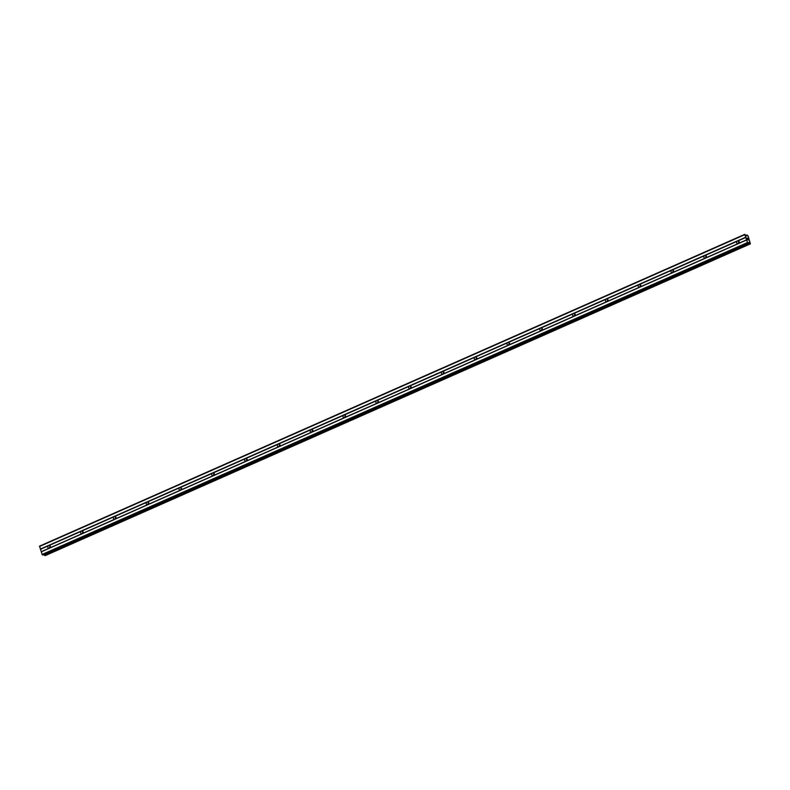 <?xml version="1.0" encoding="UTF-8"?>
<svg xmlns="http://www.w3.org/2000/svg" width="790" height="790" viewBox="0 0 790 790"><rect width="100%" height="100%" fill="white"/><g stroke="black" fill="none" stroke-linecap="round" stroke-linejoin="round"><path stroke-width="1.19" d="M738.048 240.891A1.432 1.294 106.1 0 1 738.838 243.281L737.83 243.725A1.432 1.294 106.1 0 1 737.04 241.335L745.74 237.484L744.792 234.344L746.264 235.815L746.827 235.983L747.034 234.986L748.15 236.042L750.382 243.853L748.94 242.392L747.686 243.093L745.74 237.484M738.551 243.488A1.432 1.294 106.1 0 1 739.114 241.622M705.243 255.397A1.432 1.294 106.1 0 1 706.043 257.787L705.026 258.231A1.432 1.294 106.1 0 1 704.236 255.841L737.04 241.335M705.746 257.984A1.432 1.294 106.1 0 1 706.309 256.128M672.448 269.894A1.432 1.294 106.1 0 1 673.238 272.283L672.221 272.738A1.432 1.294 106.1 0 1 671.431 270.348L704.236 255.841M672.952 272.491A1.432 1.294 106.1 0 1 673.505 270.624M639.643 284.4A1.432 1.294 106.1 0 1 640.433 286.79L639.416 287.234A1.432 1.294 106.1 0 1 638.626 284.844L671.431 270.348M640.147 286.997A1.432 1.294 106.1 0 1 640.71 285.131M606.838 298.897A1.432 1.294 106.1 0 1 607.629 301.286L606.621 301.74A1.432 1.294 106.1 0 1 605.831 299.351L638.626 284.844M607.342 301.494A1.432 1.294 106.1 0 1 607.905 299.627M574.034 313.403A1.432 1.294 106.1 0 1 574.834 315.793L573.817 316.237A1.432 1.294 106.1 0 1 573.027 313.847L605.831 299.351M574.537 316A1.432 1.294 106.1 0 1 575.1 314.134M541.239 327.909A1.432 1.294 106.1 0 1 542.029 330.299L541.012 330.743A1.432 1.294 106.1 0 1 540.222 328.354L573.027 313.847M541.743 330.497A1.432 1.294 106.1 0 1 542.295 328.64M508.434 342.406A1.432 1.294 106.1 0 1 509.224 344.796L508.207 345.25A1.432 1.294 106.1 0 1 507.417 342.86L540.222 328.354M508.938 345.003A1.432 1.294 106.1 0 1 509.501 343.137M475.629 356.912A1.432 1.294 106.1 0 1 476.419 359.302L475.412 359.746A1.432 1.294 106.1 0 1 474.622 357.357L507.417 342.86M476.133 359.509A1.432 1.294 106.1 0 1 476.696 357.643M442.825 371.409A1.432 1.294 106.1 0 1 443.625 373.808L442.607 374.253A1.432 1.294 106.1 0 1 441.817 371.863L474.622 357.357M443.328 374.006A1.432 1.294 106.1 0 1 443.891 372.139M410.03 385.915A1.432 1.294 106.1 0 1 410.82 388.305L409.803 388.759A1.432 1.294 106.1 0 1 409.013 386.359L441.817 371.863M410.533 388.512A1.432 1.294 106.1 0 1 411.086 386.646M377.225 400.421A1.432 1.294 106.1 0 1 378.015 402.811L376.998 403.256A1.432 1.294 106.1 0 1 376.208 400.866L409.013 386.359M377.729 403.009A1.432 1.294 106.1 0 1 378.291 401.152M344.42 414.918A1.432 1.294 106.1 0 1 345.21 417.308L344.203 417.762A1.432 1.294 106.1 0 1 343.413 415.372L376.208 400.866M344.924 417.515A1.432 1.294 106.1 0 1 345.487 415.649M311.615 429.424A1.432 1.294 106.1 0 1 312.415 431.814L311.398 432.258A1.432 1.294 106.1 0 1 310.608 429.869L343.413 415.372M312.119 432.021A1.432 1.294 106.1 0 1 312.682 430.155M278.821 443.921A1.432 1.294 106.1 0 1 279.611 446.32L278.594 446.765A1.432 1.294 106.1 0 1 277.803 444.375L310.608 429.869M279.324 446.518A1.432 1.294 106.1 0 1 279.877 444.661M246.016 458.427A1.432 1.294 106.1 0 1 246.806 460.817L245.789 461.271A1.432 1.294 106.1 0 1 244.999 458.872L277.803 444.375M246.519 461.024A1.432 1.294 106.1 0 1 247.082 459.158M213.211 472.934A1.432 1.294 106.1 0 1 214.001 475.323L212.994 475.768A1.432 1.294 106.1 0 1 212.204 473.378L244.999 458.872M213.715 475.521A1.432 1.294 106.1 0 1 214.278 473.664M180.406 487.43A1.432 1.294 106.1 0 1 181.206 489.82L180.189 490.274A1.432 1.294 106.1 0 1 179.399 487.884L212.204 473.378M180.91 490.027A1.432 1.294 106.1 0 1 181.473 488.161M147.612 501.936A1.432 1.294 106.1 0 1 148.401 504.326L147.384 504.771A1.432 1.294 106.1 0 1 146.594 502.381L179.399 487.884M148.115 504.534A1.432 1.294 106.1 0 1 148.668 502.667M114.807 516.433A1.432 1.294 106.1 0 1 115.597 518.832L114.58 519.277A1.432 1.294 106.1 0 1 113.79 516.887L146.594 502.381M115.31 519.03A1.432 1.294 106.1 0 1 115.873 517.174M82.002 530.939A1.432 1.294 106.1 0 1 82.792 533.329L81.785 533.783A1.432 1.294 106.1 0 1 80.995 531.384L113.79 516.887M82.506 533.536A1.432 1.294 106.1 0 1 83.069 531.67M49.474 548.161L48.98 548.28A1.432 1.294 106.1 0 1 48.19 545.89L49.197 545.446A1.432 1.294 106.1 0 1 49.997 547.835L49.474 548.161M49.701 548.033A1.432 1.294 106.1 0 1 50.264 546.176M49.968 547.855A2.38 2.153 106.1 0 1 50.363 546.482M82.772 533.349A2.38 2.153 106.1 0 1 83.167 531.986M147.384 504.771L115.597 518.832A2.38 2.153 106.1 0 1 115.972 517.48M148.372 504.346A2.38 2.153 106.1 0 1 148.767 502.973M181.177 489.84A2.38 2.153 106.1 0 1 181.572 488.477M245.789 461.271L214.001 475.323A2.38 2.153 106.1 0 1 214.376 473.97M246.786 460.837A2.38 2.153 106.1 0 1 247.181 459.474M279.581 446.34A2.38 2.153 106.1 0 1 279.976 444.968M344.203 417.762L312.415 431.814A2.38 2.153 106.1 0 1 312.781 430.461M345.191 417.327A2.38 2.153 106.1 0 1 345.585 415.965M377.995 402.831A2.38 2.153 106.1 0 1 378.39 401.458M410.79 388.325A2.38 2.153 106.1 0 1 411.185 386.962M443.595 373.818A2.38 2.153 106.1 0 1 443.99 372.455M508.207 345.25L476.419 359.302A2.38 2.153 106.1 0 1 476.795 357.949M509.204 344.815A2.38 2.153 106.1 0 1 509.599 343.453M541.999 330.319A2.38 2.153 106.1 0 1 542.394 328.946M606.621 301.74L574.834 315.793A2.38 2.153 106.1 0 1 575.199 314.44M639.416 287.234L607.629 301.286A2.38 2.153 106.1 0 1 608.004 299.943M640.413 286.81A2.38 2.153 106.1 0 1 640.808 285.437M705.026 258.231L673.238 272.283A2.38 2.153 106.1 0 1 673.603 270.94M706.013 257.807A2.38 2.153 106.1 0 1 706.408 256.434M738.818 243.3A2.38 2.153 106.1 0 1 739.213 241.928M744.792 234.344L39.549 546.147L42.127 554.432L42.946 555.024L748.189 243.221L42.907 555.024M43.973 554.57L45.129 555.656L750.362 243.853M747.933 238.985L747.389 238.165M747.33 238.807L747.014 237.968L747.656 238.155L747.014 237.968M748.268 240.002L747.597 239.716M49.197 545.446L80.995 531.384M40.359 549.09L745.612 237.286M40.497 549.287L48.19 545.89M49.997 547.835L81.785 533.783M82.792 533.329L114.58 519.277M148.401 504.326L180.189 490.274M181.206 489.82L212.994 475.768M246.806 460.817L278.594 446.765M279.611 446.32L311.398 432.258M345.21 417.308L376.998 403.256M378.015 402.811L409.803 388.759M410.82 388.305L442.607 374.253M443.625 373.808L475.412 359.746M509.224 344.796L541.012 330.743M542.029 330.299L573.817 316.237M640.433 286.79L672.221 272.738M706.043 257.787L737.83 243.725M738.838 243.281L746.53 239.883M39.5 546.502L744.753 234.699M42.443 554.896L747.686 243.093M42.127 554.432L747.37 242.629M41.268 551.835L746.511 240.032M41.287 551.687L48.98 548.28M746.412 235.864L746.915 235.637L746.412 235.864M746.037 235.529L747.004 235.094M745.977 235.45L747.004 234.995L745.977 235.45M44.684 555.538L749.927 243.735M44.556 555.38L749.809 243.577M44.062 554.679L749.315 242.876M44.013 554.62L749.256 242.816M748.268 242.787L749.019 242.461M748.288 242.688L748.94 242.392M45.129 555.656L750.382 243.853"/></g></svg>
